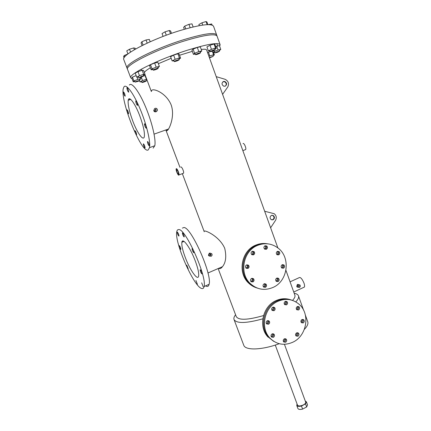 <?xml version="1.0" encoding="UTF-8"?>
<svg xmlns="http://www.w3.org/2000/svg" width="431" height="431" viewBox="0 0 431 431"><rect width="100%" height="100%" fill="white"/><g stroke="black" fill="none" stroke-linecap="round" stroke-linejoin="round"><path stroke-width="0.65" d="M183.385 39.787C203.771 33.656 214.859 32.045 216.648 34.959C214.859 32.045 203.771 33.656 183.385 39.787C154.341 48.762 124.198 64.316 127.032 68.109C124.198 64.316 154.341 48.762 183.385 39.787M123.821 59.683L123.772 59.559C120.782 55.362 150.855 39.404 180.018 30.558C200.496 24.529 211.68 23.123 213.577 26.339L216.61 34.852M217.084 36.188C215.311 33.316 204.24 34.954 183.865 41.101C154.837 50.093 124.688 65.593 127.501 69.332C124.688 65.593 154.837 50.093 183.865 41.101C204.24 34.954 215.311 33.316 217.084 36.188L220.106 44.673M266.773 245.999L265.043 245.767C263.724 246.699 263.573 247.793 264.58 249.053L266.326 249.296C267.646 248.353 267.796 247.254 266.773 245.999L265.852 245.864C266.87 247.114 266.719 248.208 265.399 249.145L264.925 249.274L265.399 249.145C266.719 248.208 266.87 247.114 265.852 245.864L265.087 245.751M254.037 251.591L252.232 251.321C250.917 252.232 250.745 253.32 251.72 254.586L253.536 254.866C254.85 253.945 255.017 252.857 254.037 251.591L253.153 251.429C254.134 252.69 253.967 253.778 252.652 254.694L252.087 254.834L252.652 254.694C253.967 253.778 254.134 252.69 253.153 251.429L252.334 251.284M248.488 265.21L246.629 264.909C245.331 265.798 245.142 266.875 246.058 268.136L247.933 268.448C249.237 267.549 249.42 266.471 248.488 265.21L247.626 264.995C248.558 266.25 248.369 267.328 247.076 268.222L246.376 268.373L247.076 268.222C248.369 267.328 248.558 266.25 247.626 264.995L246.893 264.817M253.493 278.728L251.623 278.421C250.341 279.304 250.147 280.371 251.031 281.615L252.922 281.939C254.204 281.044 254.392 279.978 253.493 278.728L252.614 278.464C253.514 279.708 253.32 280.775 252.043 281.658L251.278 281.815L252.043 281.658C253.32 280.775 253.514 279.708 252.614 278.464L252.043 278.291M265.992 284.115L264.16 283.83C262.888 284.719 262.7 285.78 263.594 287.019L265.437 287.315C266.708 286.421 266.897 285.354 265.992 284.115L265.07 283.835C265.97 285.063 265.787 286.125 264.521 287.019L263.783 287.175L264.521 287.019C265.787 286.125 265.97 285.063 265.07 283.835L264.618 283.695M278.55 278.361L276.783 278.108C275.511 279.019 275.339 280.085 276.266 281.319L278.043 281.578C279.32 280.662 279.487 279.59 278.55 278.361L277.586 278.103C278.523 279.326 278.356 280.398 277.085 281.308L276.443 281.459L277.085 281.308C278.356 280.398 278.523 279.326 277.586 278.103L277.165 277.99M283.943 264.952L282.235 264.726C280.942 265.652 280.786 266.735 281.761 267.969L283.485 268.201C284.778 267.268 284.929 266.186 283.943 264.952L282.962 264.742C283.943 265.97 283.792 267.048 282.504 267.98L281.976 268.12L282.504 267.98C283.792 267.048 283.943 265.97 282.962 264.742L282.472 264.639M279.116 251.596L277.424 251.375C276.115 252.313 275.964 253.406 276.977 254.651L278.685 254.872C279.994 253.929 280.139 252.835 279.116 251.596L278.151 251.435C279.169 252.674 279.024 253.762 277.72 254.705L277.257 254.834L277.72 254.705C279.024 253.762 279.169 252.674 278.151 251.435L277.532 251.332M272.877 287.493C287.924 281.298 291.006 257.469 277.995 248.019C271.735 243.396 264.909 242.529 257.522 245.417C243.095 250.961 238.893 273.389 250.389 283.668C257.113 289.594 264.607 290.871 272.877 287.493M250.389 283.668L249.522 283.382C238.063 273.146 242.249 250.804 256.628 245.277C260.313 243.72 264.084 243.24 267.926 243.849C264.084 243.24 260.313 243.72 256.628 245.277C242.249 250.804 238.063 273.146 249.522 283.382C251.86 285.629 254.543 287.229 257.571 288.183C254.543 287.229 251.86 285.629 249.522 283.382L248.66 283.102C250.993 285.338 253.665 286.933 256.682 287.881M287.035 301.7L285.252 301.441C284.007 302.33 283.824 303.386 284.702 304.598L286.496 304.868C287.741 303.968 287.924 302.912 287.035 301.7L286.049 301.355C286.933 302.562 286.75 303.613 285.511 304.507L284.783 304.669L285.511 304.507C286.75 303.613 286.933 302.562 286.049 301.355L285.845 301.285M274.606 307.572L272.758 307.276C271.519 308.154 271.32 309.199 272.16 310.417L274.024 310.719C275.264 309.835 275.457 308.785 274.606 307.572L273.658 307.201C274.509 308.413 274.315 309.458 273.076 310.336L272.252 310.498L273.076 310.336C274.315 309.458 274.509 308.413 273.658 307.201L273.437 307.114M269.176 321.106L267.279 320.783C266.051 321.645 265.835 322.679 266.638 323.891L268.545 324.225C269.774 323.358 269.984 322.318 269.176 321.106L268.244 320.68C269.052 321.887 268.847 322.927 267.619 323.789L266.692 323.945L267.619 323.789C268.847 322.927 269.052 321.887 268.244 320.68L268.104 320.616M274.03 334.235L273.087 333.761C273.868 334.957 273.658 335.981 272.446 336.843L271.482 336.999L273.389 337.322C274.601 336.466 274.816 335.431 274.03 334.235L272.128 333.912C270.916 334.763 270.7 335.792 271.476 336.994L272.446 336.843C273.658 335.981 273.868 334.957 273.087 333.761L273.055 333.745M283.69 341.907L284.605 341.745C285.796 340.889 286.006 339.87 285.241 338.691C286.006 339.87 285.796 340.889 284.605 341.745M284.341 338.852C283.14 339.714 282.93 340.743 283.711 341.934L285.586 342.241C286.793 341.374 286.998 340.345 286.206 339.154L284.341 338.852M296.043 335.932L296.862 335.765C298.053 334.898 298.252 333.88 297.46 332.7C298.252 333.88 298.053 334.898 296.862 335.765M296.663 332.867C295.456 333.745 295.257 334.774 296.07 335.959L297.886 336.234C299.092 335.356 299.286 334.321 298.462 333.136L296.663 332.867M301.441 322.679L303.203 322.932C304.426 322.032 304.604 320.993 303.747 319.802L301.991 319.56C300.773 320.448 300.59 321.488 301.441 322.679L302.169 322.512C303.381 321.618 303.564 320.578 302.702 319.393L302.702 319.393C303.564 320.578 303.381 321.618 302.169 322.512M299.06 306.829L297.315 306.586C296.081 307.486 295.903 308.531 296.781 309.733L298.538 309.986C299.777 309.081 299.949 308.025 299.06 306.829L298.036 306.468C298.92 307.659 298.748 308.709 297.514 309.609L296.824 309.77L297.514 309.609C298.748 308.709 298.92 307.659 298.036 306.468L297.929 306.425M292.838 342.198C306.91 335.9 310.514 313.763 299.044 304.238C292.778 299.039 285.737 298.069 277.92 301.317C264.343 307.023 259.828 328.056 270.048 338.216C276.67 344.595 284.266 345.921 292.838 342.198M270.048 338.216L269.116 337.732C258.934 327.603 263.433 306.651 276.961 300.973C282.014 298.715 287.019 298.473 291.976 300.229C287.019 298.473 282.014 298.715 276.961 300.973C263.433 306.651 258.934 327.603 269.116 337.732L273.717 341.368M297.482 405.108L297.492 405.14C298.457 406.288 300.434 406.207 303.408 404.898C305.132 403.928 305.886 402.996 305.671 402.112L284.438 344.299M284.39 304.211L284.53 304.151C285.597 303.472 285.877 302.551 285.376 301.388M271.88 310.051L272.139 309.959C273.211 309.269 273.496 308.348 272.995 307.184M266.347 323.482L266.703 323.358C267.743 322.7 268.044 321.806 267.613 320.664M271.147 336.492L271.514 336.363C272.5 335.749 272.823 334.887 272.473 333.783M283.35 341.357L283.63 341.25C284.579 340.657 284.907 339.827 284.605 338.75M295.688 335.366L295.849 335.296C296.792 334.709 297.115 333.874 296.808 332.802M301.053 322.129L301.134 322.092C302.109 321.483 302.417 320.626 302.056 319.527M296.426 309.269L296.496 309.237C297.519 308.585 297.81 307.696 297.374 306.56M290.973 299.89C286.033 298.139 281.044 298.381 276.012 300.628C262.527 306.285 258.045 327.156 268.195 337.247M251.688 254.559L251.779 254.522C253.078 253.622 253.256 252.55 252.302 251.295M245.999 268.077L246.22 267.996C247.491 267.139 247.69 266.083 246.823 264.833M250.901 281.481L251.176 281.384C252.383 280.581 252.614 279.563 251.866 278.329M263.4 286.804L263.61 286.728C264.774 285.958 265.022 284.972 264.348 283.76M276.039 281.077L276.131 281.039C277.284 280.274 277.526 279.288 276.853 278.081M266.999 243.72C263.169 243.116 259.414 243.59 255.739 245.142C241.414 250.648 237.239 272.898 248.66 283.102M182.534 232.869L182.388 233.02C182.604 234.696 183.175 236.01 184.107 236.969L184.252 236.818C184.037 235.132 183.461 233.817 182.534 232.869M177.34 232.115L177.211 232.25C177.427 233.866 177.976 235.143 178.865 236.075L179 235.94C178.779 234.319 178.229 233.042 177.34 232.115M179.248 245.568L179.113 245.697C179.328 247.232 179.867 248.471 180.729 249.414L180.869 249.29C180.648 247.75 180.11 246.505 179.248 245.568M186.785 265.146L188.25 268.949L186.785 265.146M195.916 280.457L197.403 284.32L195.916 280.457M201.67 282.833L203.2 286.825L201.67 282.833M200.307 269.763L200.119 269.908C200.323 271.525 200.911 272.85 201.88 273.884L202.069 273.739C201.859 272.117 201.272 270.792 200.307 269.763M192.204 248.568L192.037 248.725C192.248 250.4 192.835 251.736 193.799 252.733L193.972 252.577C193.756 250.89 193.169 249.554 192.204 248.568M201.336 288.371C202.785 289.007 203.701 288.387 204.095 286.513C207.16 276.831 185.599 228.527 178.784 229.583C177.75 229.475 177.087 230.165 176.791 231.662C174.194 241.592 193.163 285.516 201.336 288.371M205.56 285.866L206.228 286.211C207.715 286.83 208.674 286.195 209.1 284.304C212.402 274.542 190.858 226.383 183.805 227.536L182.372 228.123M126.967 87.779L126.913 87.913C127.188 90.079 127.77 91.501 128.654 92.191L128.713 92.051C128.433 89.88 127.851 88.452 126.967 87.779M123.492 91.965L123.444 92.089C123.713 94.157 124.273 95.537 125.125 96.221L125.173 96.097C124.898 94.017 124.338 92.643 123.492 91.965M126.935 109.716L126.881 109.835C127.145 111.791 127.689 113.127 128.519 113.838L128.573 113.714C128.303 111.753 127.759 110.417 126.935 109.716M135.005 130.679L134.941 130.808C135.199 132.694 135.743 134.009 136.579 134.758L136.643 134.628C136.385 132.737 135.84 131.423 135.005 130.679M143.421 143.83L143.34 143.97C143.593 145.861 144.148 147.192 145.01 147.973L145.091 147.833C144.838 145.937 144.283 144.6 143.421 143.83M147.547 141.513L147.461 141.67C147.709 143.636 148.286 145.015 149.191 145.807L149.277 145.651C149.029 143.674 148.447 142.295 147.547 141.513M144.536 123.783L144.45 123.945C144.708 126.035 145.301 127.457 146.228 128.222L146.314 128.055C146.055 125.96 145.462 124.532 144.536 123.783M135.808 100.946L135.738 101.096C136.007 103.268 136.6 104.717 137.521 105.433L137.591 105.277C137.327 103.095 136.729 101.651 135.808 100.946M148.226 149.934L149.509 147.65C150.748 141.912 146.632 124.489 140.086 108.908C133.556 93.285 126.321 83.619 124.004 86.793L123.277 88.603C120.163 101.307 141.821 154.4 148.226 149.934M153.145 148.151L154.788 145.743C156.151 139.973 152.159 122.549 145.63 107.017C139.121 91.431 131.794 81.831 129.348 85.036M271.961 219.923L272.624 219.767C274.321 218.517 274.445 217.116 272.99 215.57L272.112 215.236M271.487 215.392C269.79 216.631 269.661 218.027 271.094 219.584L273.065 219.783C274.768 218.533 274.892 217.132 273.432 215.581L271.487 215.392M225.397 86.087C226.771 84.331 226.458 82.871 224.459 81.707L222.838 81.836M223.479 81.486C221.464 83.059 221.561 84.627 223.775 86.189L225.165 86.184C227.191 84.584 227.078 83.011 224.826 81.47L223.479 81.486M298.769 285.543L298.624 286.534L299.146 286.599L299.286 285.602L298.769 285.543M210.355 254.231L210.156 255.26L210.786 255.378L210.985 254.349L210.355 254.231M155.559 109.237L155.505 110.438L156.033 110.492L156.081 109.291L155.559 109.237M178.461 174.259C177.378 173.332 176.742 171.834 176.554 169.766L176.688 169.582C177.771 170.498 178.407 171.996 178.601 174.081L178.461 174.259M167.142 129.483L167.95 129.198M155.149 109.77L155.72 110.514M139.725 115.707C135.027 103.203 128.939 95.256 128.212 100.272C127.759 104.685 129.322 111.704 132.904 121.343C137.43 133.335 143.507 141.648 144.342 136.584C144.838 132.425 143.302 125.469 139.725 115.707M195.184 260.707C190.254 247.539 182.496 237.072 181.866 242.292C181.489 245.358 182.663 250.519 185.395 257.781C190.098 270.329 197.856 281.265 198.648 276.023C199.052 273.103 197.894 267.996 195.184 260.707M299.448 287.439C300.466 286.69 300.585 285.828 299.809 284.859L298.462 284.697C297.449 285.446 297.325 286.308 298.096 287.278L299.448 287.439M298.063 287.251L297.11 286.998L296.711 286.394L297.417 284.412L298.818 284.589M211.136 256.294C212.224 255.572 212.397 254.683 211.648 253.622L210.01 253.315C208.922 254.031 208.744 254.92 209.488 255.982L211.136 256.294M209.827 256.24L208.426 255.249L209.288 253.148L210.57 253.191M156.405 111.478C157.741 110.573 157.784 109.539 156.528 108.386L155.187 108.251C153.856 109.145 153.808 110.174 155.036 111.333L156.405 111.478M156.545 111.424L155.877 111.877L154.519 111.731L153.738 110.794L154.492 108.731M176.344 168.661C177.13 168.252 179.452 173.704 179.005 174.927L178.806 175.18C178.003 175.541 175.713 170.143 176.15 168.914L176.344 168.661M183.04 173.391L183.531 173.203C184.242 171.883 181.769 166.501 180.848 166.959L180.815 166.975M243.041 143.518L243.084 143.496C244.221 142.963 246.473 148.232 245.675 149.552L245.013 149.805M132.058 78.76L130.744 77.839C128.088 74.504 158.306 59.397 187.21 50.282C207.5 44.032 218.474 42.195 220.139 44.77L219.659 46.295M236.258 316.58C238.666 320.438 247.75 320.098 263.508 315.562C247.97 320.05 238.903 320.432 236.307 316.71L236.258 316.58M235.579 314.775C234.055 316.683 233.548 318.299 234.065 319.63C236.748 323.665 246.327 323.401 262.802 318.832M304.34 329.397C307.351 326.278 308.472 323.681 307.702 321.618L305.412 315.239M295.785 301.883C298.155 299.41 299.039 297.39 298.435 295.817C297.913 294.551 296.49 293.689 294.179 293.242M179.942 167.303L165.849 129.946C166.431 131.283 167.341 130.959 168.586 128.971C170.951 124.898 174.56 114.334 171.112 104.803C165.768 91.825 150.721 86.997 151.523 91.42M218.641 268.341C219.772 269.089 221.055 268.535 222.482 266.67C225.849 262.544 226.598 256.423 224.718 248.304C219.093 235.234 202.171 228.678 204.246 231.733L182.399 173.812M290.074 281.836L298.915 277.79C300.288 276.777 301.975 278.528 303.968 283.038C304.604 284.891 304.749 286.232 304.405 287.062L303.478 287.493M179.517 55.27L192.328 51.343M201.245 49.452C204.58 49.021 206.379 49.209 206.643 50.028L277.866 247.922M292.525 300.407C294.594 298.23 295.364 296.447 294.836 295.057C295.364 296.442 294.599 298.23 292.525 300.407M127.538 69.439L123.772 59.559M144.385 72.64C144.671 71.568 146.675 69.951 150.397 67.786M158.366 63.713L171.172 58.304M243.698 345.107L243.763 345.269C245.379 350.57 261.903 350.144 279.229 343.712M210.156 254.365L209.999 255.001M222.595 94.351L227.837 86.873C229.26 83.555 228.355 81.033 225.127 79.304L216.222 76.648M270.62 227.789L275.581 220.268C276.804 217.66 276.341 215.478 274.191 213.717L264.666 211.249M129.327 98.791L129.532 99.83M182.873 241.01L183.067 241.796M276.821 254.505C278.006 253.649 278.178 252.62 277.343 251.413M281.545 267.753C282.72 266.956 282.935 265.954 282.197 264.742M264.505 248.983C265.771 248.089 265.938 247.022 265 245.783M297.864 408.426L297.875 408.464C298.478 409.498 300.057 409.709 302.605 409.1L301.468 406.029L305.531 403.895L306.419 401.843L305.267 401.002M297.072 404.003L296.749 405.42C297.347 406.444 298.92 406.648 301.468 406.029M305.531 403.895L306.656 406.961L307.535 404.887L306.43 401.875M306.656 406.961L302.605 409.1M213.038 55.631L214.401 54.947L213.56 54.71L209.8 55.938L208.442 52.167L207.57 52.614M209.8 55.938L208.927 56.38M214.401 54.947L213.534 52.528M213.56 54.71L212.305 51.208M210.312 51.558L208.442 52.167M209.493 57.959L213.28 56.299L209.347 57.555M145.333 75.565L141.767 76.314L138.874 77.715L140.862 77.359L143.749 75.953L143.194 74.477M146.75 79.315L146.443 79.293L145.026 75.538M146.443 79.293L142.542 80.575L141.271 77.219M142.542 80.575L139.956 81.928L139.499 80.721M139.956 81.928L141.702 81.847M146.238 80.139L146.928 79.783M139.574 79.794L140.926 78.695L140.468 77.483M140.926 78.695L137.807 79.406L136.956 77.16M136.164 75.587L132.457 77.101L131.757 77.968L133.227 81.825L134.838 81.454M137.807 79.406L133.933 80.98L132.457 77.101M133.933 80.98L133.227 81.825M143.491 75.274L145.064 74.439L143.555 70.442L142.165 70.296L137.985 71.648L135.232 73.135L136.756 77.144L138.642 77.095M145.064 74.439L143.685 74.315L142.165 70.296M143.685 74.315L139.509 75.678L137.985 71.648M139.509 75.678L136.756 77.144M157.935 67.683L159.395 66.471L157.859 62.35L154.637 63.018L150.494 64.72L149.627 65.733L151.168 69.833L152.924 69.45M159.395 66.471L156.184 67.161L154.637 63.018M156.184 67.161L152.046 68.852L150.494 64.72M152.046 68.852L151.168 69.833M179.021 58.993L180.584 58.169L179.409 57.932L175.164 59.3L172.131 60.906L174.016 60.911M180.584 58.169L179.059 54.02L177.874 53.751L173.618 55.114L170.595 56.741L172.131 60.906M179.409 57.932L177.874 53.751M175.164 59.3L173.618 55.114M200.253 52.189L201.789 50.955L198.81 51.564L194.602 53.282L193.427 54.365L195.259 53.988M193.427 54.365L191.935 50.255L193.099 49.139L197.306 47.415L200.296 46.828L201.789 50.955M198.81 51.564L197.306 47.415M194.602 53.282L193.099 49.139M214.924 49.08L216.362 48.342L215.484 48.04L211.459 49.344L208.367 50.933L210.096 50.955M208.367 50.933L206.918 46.909L210.01 45.298L214.04 44L214.929 44.328L216.362 48.342M215.484 48.04L214.04 44M211.459 49.344L210.01 45.298M219.298 50.583L220.785 49.452L218.075 50.018L214.088 51.634L212.855 52.668L212.327 51.203M214.088 51.634L213.733 50.653M212.855 52.668L214.6 52.302M220.785 49.452L219.401 45.567L215.71 46.505M218.075 50.018L216.68 46.112M142.483 82.03L141.934 82.45C142.645 82.515 143.976 82.105 145.926 81.227L146.492 80.802C145.78 80.737 144.444 81.147 142.483 82.03M136.659 81.233L135.097 82.122L138.243 81.314L139.811 80.425L136.659 81.233M124.764 56.881L124.241 55.507L123.589 56.526L124.09 57.846M124.241 55.507L127.921 53.967M130.571 52.081L129.494 49.236L126.768 50.842L127.948 53.945M129.494 49.236L133.718 47.916L134.397 49.71M133.718 47.916L135.172 48.224L135.496 49.075M157.353 68.34C155.112 68.965 153.722 69.563 153.183 70.14L154.007 70.113C156.243 69.493 157.633 68.895 158.172 68.319L157.353 68.34M142.063 45.589L141.061 42.911L141.874 41.732L143.124 45.066M141.874 41.732L146.023 39.981L147.197 43.122M146.023 39.981L149.309 39.431L150.182 41.764M179.188 59.634C177.093 59.995 175.444 60.631 174.253 61.552L174.35 61.606C176.451 61.245 178.095 60.604 179.28 59.693L179.188 59.634M163.096 36.43L162.04 33.58L165.041 31.829L166.291 35.223M165.041 31.829L169.34 30.504L170.514 33.704M169.34 30.504L170.59 30.94L171.479 33.365M200.377 52.97L200.474 52.808C199.17 52.841 197.549 53.412 195.604 54.516L195.512 54.672C196.805 54.64 198.427 54.074 200.377 52.97M184.306 29.27L183.622 27.39L184.732 26.108L188.95 24.33L190.163 27.676M184.732 26.108L185.734 28.866M188.95 24.33L192.005 23.861L193.12 26.948M214.379 50.346L215.166 49.77C214.519 49.667 213.167 50.088 211.109 51.025L210.328 51.601C210.975 51.698 212.327 51.284 214.379 50.346M199.273 25.65L198.874 24.54L201.945 22.805L206.013 21.55L207.122 24.664M201.945 22.805L202.764 25.084M206.013 21.55L206.966 22.035L207.893 24.637M217.66 52.232L219.514 51.192L216.691 51.925L214.837 52.965L217.66 52.232M208.356 24.632L211.696 23.953L212.106 25.1M217.046 36.085L216.648 34.959M303.747 319.802L302.702 319.393M298.462 333.136L297.492 332.7M286.206 339.154L285.268 338.691M297.492 405.14L275.274 345.064M192.037 248.725L192.307 248.612M204.095 286.513L209.1 284.304M126.913 87.913L127.204 87.816M147.461 141.67L147.747 141.567M144.45 123.945L144.762 123.837M135.738 101.096L136.056 100.989M149.509 147.65L154.788 145.743M176.554 169.766L176.888 169.636M166.765 129.618L167.147 130.631M219.002 268.184L219.163 268.605M128.212 100.272L130.733 99.426M181.866 242.292L184.005 241.403M179.005 174.927L183.531 173.203M242.847 150.629L245.675 149.552M303.618 310.255L298.489 295.952M154.093 134.133L168.586 128.971M207.957 272.985L222.482 266.67M293.737 292.013L304.405 287.062M285.936 270.334L294.836 295.057M144.935 74.509L151.34 91.48M218.14 268.556L236.307 316.71M243.763 345.269L234.065 319.63M130.744 77.839L127.501 69.332M155.036 111.333L154.519 111.731M209.488 255.982L208.782 255.809M298.096 287.278L297.11 286.998M156.081 109.291L155.365 109.846M210.985 254.349L210.409 254.215M299.286 285.602L298.904 285.5M224.826 81.47L224.459 81.707M273.432 215.581L272.99 215.57M297.875 408.464L296.749 405.42M141.934 82.45L141.438 81.152M135.097 82.122L134.564 80.726M139.811 80.419L139.299 79.067M136.74 72.322L136.595 71.939M138.874 77.715L138.34 76.303M141.675 70.452L141.212 69.229M153.183 70.14L152.612 68.621M158.166 68.313L157.622 66.853M156.081 62.721L155.86 62.129M174.253 61.552L173.709 60.071M179.274 59.688L178.714 58.153M200.474 52.803L199.941 51.332M195.512 54.672L194.952 53.137M215.166 49.764L214.649 48.31M213.2 44.269L213.054 43.849M210.328 51.601L209.822 50.185M219.514 51.187L219.029 49.818M217.633 45.918L216.809 43.612M214.837 52.965L214.326 51.537"/></g></svg>
